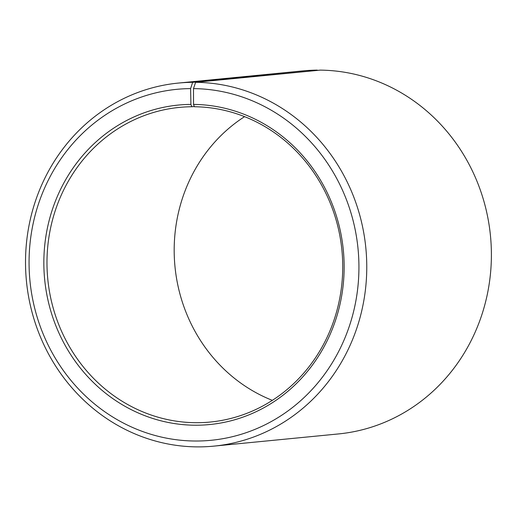 <?xml version="1.0" encoding="UTF-8"?>
<svg xmlns="http://www.w3.org/2000/svg" width="517" height="517" viewBox="0 0 517 517"><rect width="100%" height="100%" fill="white"/><g stroke="black" fill="none" stroke-linecap="round" stroke-linejoin="round"><path stroke-width="0.78" d="M197.888 422.699A158.079 147.772 -95.6 0 0 210.251 422.046A158.079 147.772 -95.6 0 0 342.519 258.313A158.079 147.772 -95.6 0 0 194.398 106.748L193.532 104.402A160.509 150.046 -95.6 0 1 344.135 265.014A160.509 150.046 -95.6 0 1 197.074 425.213A160.509 150.046 -95.6 0 1 43.874 266.003A160.509 150.046 -95.6 0 1 190.915 104.402L191.82 106.748A158.079 147.772 -95.6 0 0 179.457 107.4A158.079 147.772 -95.6 0 0 47.267 272.511A158.079 147.772 -95.6 0 0 197.888 422.699M317.38 70.402L192.641 82.313L190.611 88.601A176.316 164.826 -95.6 0 0 29.094 266.119A176.316 164.826 -95.6 0 0 197.378 441.014A176.316 164.826 -95.6 0 0 358.921 265.034A176.316 164.826 -95.6 0 0 193.487 88.607L193.532 104.402M192.641 82.313A182.398 170.507 -95.6 0 0 178.378 83.069A182.398 170.507 -95.6 0 0 25.85 273.583A182.398 170.507 -95.6 0 0 199.646 446.882A182.398 170.507 -95.6 0 0 213.902 446.126A182.398 170.507 -95.6 0 0 366.521 257.201A182.398 170.507 -95.6 0 0 195.62 82.319L193.487 88.607M317.27 70.118A182.398 170.507 -95.6 0 0 303.007 70.874L178.378 83.069M244.58 116.648A158.079 147.772 -95.6 0 0 174.985 266.669A158.079 147.772 -95.6 0 0 272.336 400.352M213.902 446.126L338.532 433.931A182.398 170.507 -95.6 0 0 491.15 245.006A182.398 170.507 -95.6 0 0 320.249 70.125L195.62 82.319M190.611 88.601L190.915 104.402M191.82 106.748L194.308 106.502"/></g></svg>
